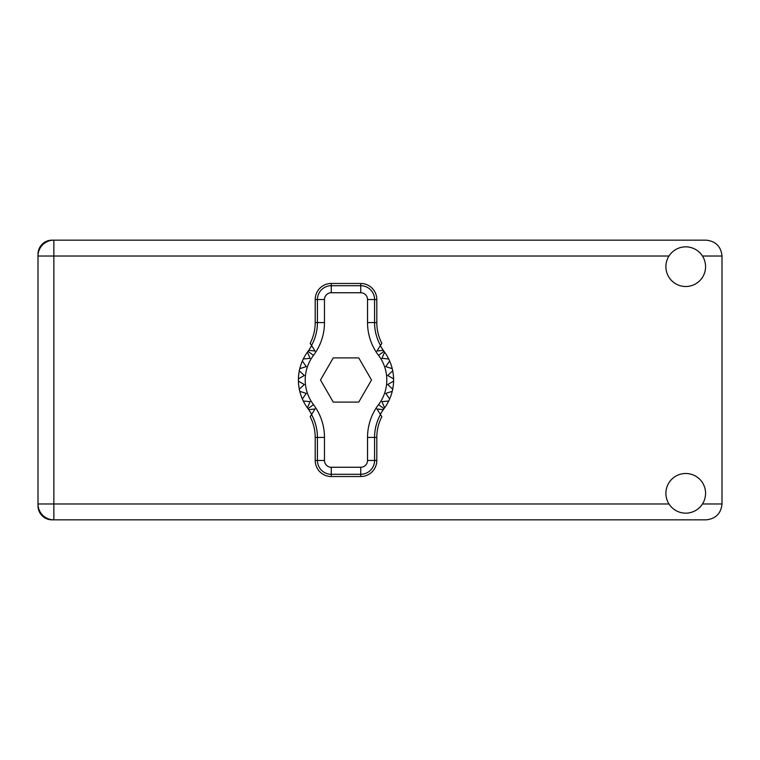 <?xml version="1.0" encoding="UTF-8"?>
<svg xmlns="http://www.w3.org/2000/svg" width="760" height="760" viewBox="0 0 760 760"><rect width="100%" height="100%" fill="white"/><g stroke="black" fill="none" stroke-linecap="round" stroke-linejoin="round"><path stroke-width="1.14" d="M53.865 240.16L52.05 240.16A14.05 14.05 0 0 0 38 254.21L38 505.789A14.05 14.05 0 0 0 52.05 519.84L706.135 519.84C715.702 518.823 720.993 513.542 722 503.975L722 256.025C720.993 246.458 715.702 241.177 706.135 240.16L53.865 240.16A15.865 15.865 0 0 0 38 256.025A15.865 15.865 0 0 1 53.865 240.16L53.865 503.975L669.009 503.975M685.739 513.152A19.826 19.826 0 0 0 705.565 493.316A19.826 19.826 0 0 0 685.739 473.49A19.826 19.826 0 0 0 665.903 493.316A19.826 19.826 0 0 0 685.739 513.152M685.739 286.51A19.826 19.826 0 0 0 705.565 266.684A19.826 19.826 0 0 0 685.739 246.848A19.826 19.826 0 0 0 665.903 266.684A19.826 19.826 0 0 0 685.739 286.51M38 503.975A15.865 15.865 0 0 0 53.865 519.84A15.865 15.865 0 0 1 38 503.975L53.865 503.975L53.865 519.84M311.695 414.314L308.778 409.716A47.595 47.595 0 0 0 308.037 408.709A47.595 47.595 0 0 1 307.439 407.882L310.089 401.641L307.439 407.882A47.595 47.595 0 0 1 303.306 401.033L310.089 401.641L303.306 401.033A47.595 47.595 0 0 1 302.356 398.971L306.28 393.404L302.356 398.971A47.595 47.595 0 0 1 299.782 391.352L306.28 393.404L299.782 391.352A47.595 47.595 0 0 1 298.423 381.13L304.323 384.541L298.423 381.13A47.595 47.595 0 0 1 298.423 378.869L304.323 375.459L299.298 370.861A47.595 47.595 0 0 1 299.782 368.647L306.28 366.595L302.356 361.028A47.595 47.595 0 0 1 303.306 358.967L310.089 358.359L307.439 352.117A47.595 47.595 0 0 1 308.037 351.291A47.595 47.595 0 0 0 308.778 350.284L315.087 351.063L310.175 343.292A45.125 45.125 0 0 0 315.2 322.582L317.423 322.582L317.423 299.544A13.841 13.841 0 0 1 331.274 285.703L360.734 285.703A13.841 13.841 0 0 1 374.575 299.544L374.575 322.582A47.348 47.348 0 0 0 380.465 345.448L381.834 343.292A45.125 45.125 0 0 1 376.808 322.582L376.808 299.544L367.536 299.544A6.802 6.802 0 0 0 360.734 292.742L331.274 292.742A6.802 6.802 0 0 0 324.472 299.544L324.472 322.582A54.397 54.397 0 0 1 313.462 355.395A40.793 40.793 0 0 0 313.462 404.605A54.397 54.397 0 0 1 324.472 437.418L324.472 460.455A6.802 6.802 0 0 0 331.274 467.257L360.734 467.257A6.802 6.802 0 0 0 367.536 460.455L367.536 437.418A54.397 54.397 0 0 1 378.546 404.605A40.793 40.793 0 0 0 378.546 355.395A54.397 54.397 0 0 1 367.536 322.582L367.536 299.544M324.472 299.544L315.2 299.544L315.2 322.582M315.2 299.544A16.074 16.074 0 0 1 331.274 283.47L331.274 292.742M360.734 292.742L360.734 283.47L331.274 283.47M360.734 283.47A16.074 16.074 0 0 1 376.808 299.544M380.465 345.448L376.922 351.063L383.23 350.284A47.595 47.595 0 0 0 383.962 351.291A47.595 47.595 0 0 1 393.585 381.13L387.685 384.541L392.711 389.139A47.595 47.595 0 0 1 392.226 391.352L385.728 393.404L389.652 398.971A47.595 47.595 0 0 1 388.702 401.033L381.919 401.641L384.57 407.882A47.595 47.595 0 0 1 383.962 408.709A47.595 47.595 0 0 0 383.23 409.716L380.313 414.314M388.702 358.967L381.919 358.359L384.57 352.117L381.919 358.359L388.702 358.967M393.585 378.869L387.685 375.459L392.711 370.861L387.685 375.459L393.585 378.869M392.226 368.647L385.728 366.595L389.652 361.028L385.728 366.595L392.226 368.647M304.323 384.541L299.298 389.139L304.323 384.541M383.23 409.716L376.922 408.937L381.834 416.708A45.125 45.125 0 0 0 376.808 437.418L374.575 437.418L374.575 460.455A13.841 13.841 0 0 1 360.734 474.297L331.274 474.297A13.841 13.841 0 0 1 317.423 460.455L317.423 437.418A47.348 47.348 0 0 0 311.543 414.551L310.175 416.708A45.125 45.125 0 0 1 315.2 437.418L315.2 460.455L324.472 460.455M367.536 460.455L376.808 460.455L376.808 437.418M376.808 460.455A16.074 16.074 0 0 1 360.734 476.529L360.734 467.257M331.274 467.257L331.274 476.529L360.734 476.529M331.274 476.529A16.074 16.074 0 0 1 315.2 460.455M393.585 381.13A47.595 47.595 0 0 1 392.711 389.139L387.685 384.541L393.585 381.13M392.226 391.352A47.595 47.595 0 0 1 389.652 398.971L385.728 393.404L392.226 391.352M388.702 401.033A47.595 47.595 0 0 1 384.57 407.882L381.919 401.641L388.702 401.033M299.298 370.861A47.595 47.595 0 0 0 298.423 378.869L304.323 375.459L299.298 370.861M302.356 361.028A47.595 47.595 0 0 0 299.782 368.647L306.28 366.595L302.356 361.028M307.439 352.117A47.595 47.595 0 0 0 303.306 358.967L310.089 358.359L307.439 352.117M308.778 350.284L311.695 345.686M383.23 350.284L380.313 345.686M371.516 380L358.758 357.903L333.25 357.903L320.492 380L333.25 402.097L358.758 402.097L371.516 380M311.543 345.448A47.348 47.348 0 0 0 317.423 322.582L324.472 322.582M380.465 414.551A47.348 47.348 0 0 0 374.575 437.418L367.536 437.418M308.778 409.716L315.087 408.937L311.543 414.551M702.468 503.975L722 503.975M722 256.025L702.468 256.025M669.009 256.025L38 256.025M367.536 322.582L376.808 322.582M383.962 351.291L378.546 355.395M383.962 408.709L378.546 404.605M313.462 404.605L308.037 408.709M313.462 355.395L308.037 351.291M324.472 437.418L315.2 437.418"/></g></svg>
